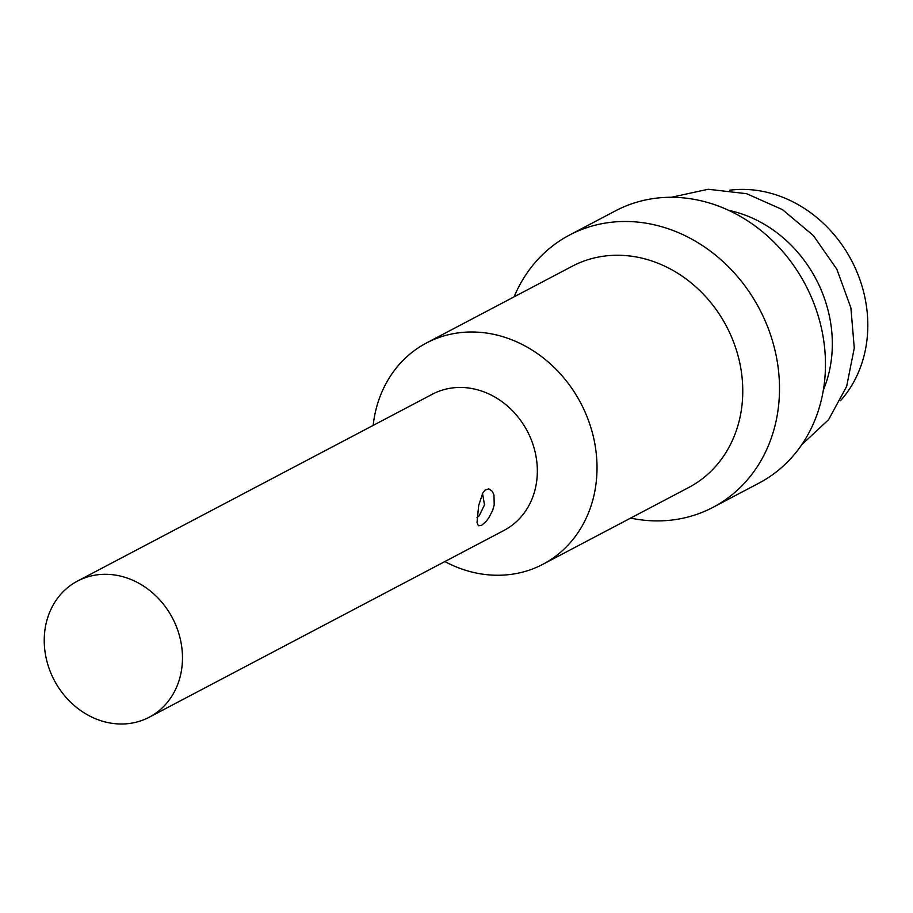 <?xml version="1.0" encoding="UTF-8"?>
<svg xmlns="http://www.w3.org/2000/svg" width="913" height="913" viewBox="0 0 913 913"><rect width="100%" height="100%" fill="white"/><g stroke="black" fill="none" stroke-linecap="round" stroke-linejoin="round"><path stroke-width="1.37" d="M103.694 721.555A76.943 66.797 -117.8 0 0 149.207 717.23A76.943 66.797 -117.8 0 0 181.071 642.718A76.943 66.797 -117.8 0 0 123.015 576.754A76.943 66.797 -117.8 0 0 77.514 581.067A76.943 66.797 -117.8 0 0 45.65 655.58A76.943 66.797 -117.8 0 0 103.694 721.555M149.207 717.23L504.067 530.385A76.943 66.797 -117.8 0 0 535.931 455.872A76.943 66.797 -117.8 0 0 477.887 389.897A76.943 66.797 -117.8 0 0 432.374 394.222L77.514 581.067M373.155 425.401A125.035 108.533 62.2 0 1 426.451 342.991L572.2 266.254A125.035 108.533 -117.8 0 1 646.142 259.235A125.035 108.533 -117.8 0 1 740.477 366.433A125.035 108.533 -117.8 0 1 688.699 487.519L542.95 564.257A125.035 108.533 -117.8 0 1 468.997 571.276A125.035 108.533 62.2 0 1 444.848 561.563M426.451 342.991A125.035 108.533 62.2 0 1 500.392 335.973A125.035 108.533 -117.8 0 1 594.728 443.182A125.035 108.533 -117.8 0 1 542.95 564.257M481.379 525.5L478.366 525.751L477.02 522.498L478.686 505.517L482.726 493.134L484.986 490.167L488.786 488.843L492.347 491.399L493.979 495.006L494.207 504.9L492.689 510.333L488.797 517.899L485.705 521.894L481.379 525.5M630.609 518.105A153.886 133.583 -117.8 0 0 712.962 507.354A153.886 133.583 -117.8 0 0 776.678 358.33A153.886 133.583 -117.8 0 0 660.578 226.39A153.886 133.583 62.2 0 0 569.564 235.029A153.886 133.583 62.2 0 0 514.099 296.839M712.962 507.354L758.92 483.148A153.886 133.583 -117.8 0 0 822.647 334.124A153.886 133.583 -117.8 0 0 706.548 202.184A153.886 133.583 62.2 0 0 615.533 210.823L569.564 235.029M823.343 390.079A125.035 108.533 -117.8 0 0 735.707 212.067A125.035 108.533 -117.8 0 0 728.722 210.367M729.67 190.212A125.035 108.533 62.2 0 1 771.188 193.385A125.035 108.533 -117.8 0 1 860.651 281.82A125.035 108.533 -117.8 0 1 840.508 400.704M476.985 517.682L479.279 515.662L484.506 504.866L482.532 493.477M671.352 197.276L708.168 189.265L746.583 193.682L782.384 209.591L813.346 235.52L836.844 269.244L850.893 307.852L854.271 348.058L846.648 386.416L828.605 419.638L801.682 444.791"/></g></svg>
